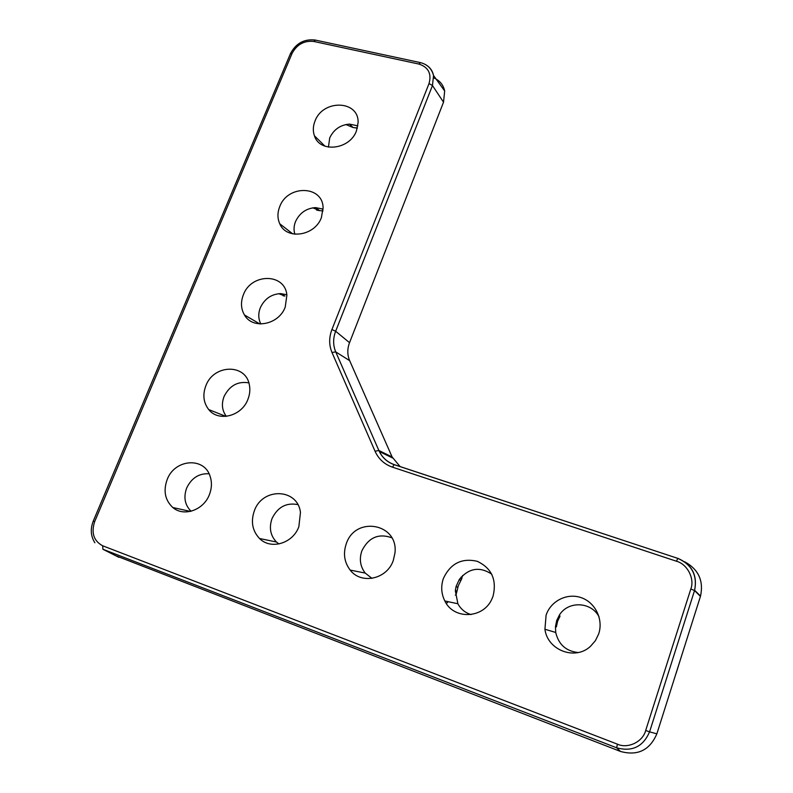 <?xml version="1.0" encoding="UTF-8"?>
<svg xmlns="http://www.w3.org/2000/svg" width="793" height="793" viewBox="0 0 793 793"><rect width="100%" height="100%" fill="white"/><g stroke="black" fill="none" stroke-linecap="round" stroke-linejoin="round"><path stroke-width="1.19" d="M556.379 626.866L557.588 621.306L559.997 616.201L559.432 614.991L556.686 620.572L555.457 626.718L556.379 626.906M461.11 577.086L461.942 578.325L458.285 585.73L460.723 580.793L459.375 579.336L456.114 586.364L455.321 590.666L457.006 591.102L456.044 594.78M209.382 494.663C203.613 510.157 183.728 517.095 172.844 507.53C165.033 500.214 163.14 490.897 167.164 479.567C174.668 458.998 204.336 456.629 210.145 476.405C212.068 482.303 211.81 488.399 209.382 494.663M191.083 511.237C184.848 505.042 183.371 497.31 186.662 488.042C191.529 477.981 198.993 473.223 209.065 473.778M298.862 526.671C292.954 543.473 270.74 550.064 259.529 538.497C252.333 530.834 250.618 521.586 254.365 510.761C262.483 487.209 297.682 488.22 300.458 512.456L298.862 526.671M278.928 543.968L276.47 542.015C270.363 535.553 268.877 527.751 272.009 518.612C277.669 507.064 286.273 502.395 297.811 504.606M247.902 399.394C241.756 416.236 218.432 422.193 208.728 409.565C203.444 402.685 202.493 394.745 205.873 385.715C213.604 364.344 245.731 363.392 249.329 384.734C250.32 389.571 249.845 394.458 247.902 399.394M226.322 416.345C222.04 410.566 221.287 403.954 224.062 396.5C229.603 385.567 237.86 381.027 248.833 382.86M578.186 652.53C566.073 651.222 558.589 644.531 555.724 632.457L555.457 626.718M598.675 633.924L595.394 640.694L590.478 646.325C575.113 660.876 547.477 650.23 544.93 629.245L546.099 615.12C550.877 600.826 567.223 592.678 581.219 597.664C595.285 602.442 603.592 619.412 598.675 633.924M471.062 614.585C465.243 612.791 460.852 609.183 457.888 603.76L455.321 590.666M493.068 596.148L492.017 598.735C483.651 618.798 453.725 620.017 444.833 600.965C441.235 593.719 440.759 586.186 443.416 578.384C450.523 563.436 461.813 557.747 477.277 561.325C491.69 568.185 496.953 579.792 493.068 596.148M393.288 560.453C387.113 579.207 361.241 584.857 350.159 570.068C344.261 562.237 342.982 553.435 346.313 543.651C355.492 515.549 398.74 523.509 394.944 553.098L393.288 560.453M371.967 578.375L365.206 573.071C360.2 566.47 359.09 559.055 361.876 550.798C368.626 537.446 378.588 533.104 391.762 537.763M356.454 130.904C349.753 149.827 319.658 153.168 314.424 135.801C312.779 131.083 312.977 126.166 315.019 121.042C322.88 99.105 358.951 100.106 358.099 122.568L356.454 130.904M328.441 147.121L329.71 137.913C333.714 129.527 340.296 124.917 349.465 124.105L353.024 127.514L345.917 124.531M321.383 217.649C314.791 236.155 286.422 240.2 279.77 223.795C277.362 218.392 277.352 212.653 279.751 206.586C287.631 184.61 322.791 185.294 323.088 207.746L321.383 217.649M294.867 234.222C293.588 230.119 293.816 225.896 295.541 221.554C299.645 212.921 306.326 208.272 315.564 207.597L319.401 210.502L312.789 207.825M285.222 307.099C278.799 324.932 252.66 329.878 244.472 314.99C240.903 308.834 240.547 302.093 243.382 294.768C251.232 272.961 285.123 273.01 286.878 295.155L285.222 307.099M260.847 323.98C258.27 318.935 258.102 313.513 260.342 307.704C264.555 298.822 271.325 294.124 280.643 293.608L284.766 295.977L278.799 293.688M426.317 65.066C430.202 67.524 432.611 71.003 433.533 75.484L432.472 85.535L335.647 331.256L349.535 342.675L443.525 102.198L444.675 90.977C443.327 84.841 439.709 80.49 433.811 77.912M349.535 342.675C347.195 348.9 347.245 354.897 349.654 360.656L335.726 351.884L378.846 450.454L392.129 456.986L349.654 360.656M392.129 456.986L400.158 466.641M115.609 555.665L620.453 751.437C637.602 756.145 649.735 750.267 656.862 733.832L700.526 596.088C703.778 580.793 698.494 569.354 684.686 561.781M559.432 614.991C568.194 600.697 591.191 601.59 599.032 616.756M459.375 579.336C468.931 568.026 479.725 566.311 491.759 574.162M462.725 575.401L460.723 580.793M447.559 602.64L446.013 602.997M675.646 674.565L675.814 674.03M357.861 125.859L349.465 124.105M323.118 209.144L315.564 207.597M286.828 294.748L280.643 293.608M690.822 588.981C694.916 578.692 687.214 563.982 676.459 561.236L392.416 467.146C384.367 464.321 378.588 459.028 375.059 451.276L331.989 352.488C328.936 345.133 328.917 337.481 331.93 329.531L429.023 83.572C431.769 73.69 428.398 67.187 418.922 64.064L313.81 41.464C304.155 40.443 296.899 44.448 292.052 53.458L94.654 521.685C91.046 532.936 93.733 540.975 102.713 545.802L617.4 744.161C627.838 749.058 642.935 741.782 645.69 730.462L690.822 588.981L694.539 590.557L700.427 596.386M456.114 586.364L457.749 587.405L458.285 585.74L456.996 591.201M357.415 128.03L353.024 127.514L357.385 128.119M323.029 210.928L319.857 210.641M429.023 83.572L432.472 85.535L443.525 102.198M395.073 464.956L678.045 558.45M676.459 561.236L677.807 558.312C691.992 564.527 697.602 575.183 694.628 590.279L649.566 731.86L656.862 733.832M681.95 654.691L676.062 673.426M645.69 730.462L649.566 731.86C643.113 746.719 632.14 752.032 616.647 747.789L620.453 751.437M617.4 744.161L616.647 747.789L102.902 549.262L118.881 557.32M315.525 40.116L313.81 41.464M418.922 64.064L420.488 62.637M331.989 352.488L335.726 351.884C332.981 345.282 332.951 338.403 335.647 331.256L331.93 329.531M700.526 596.088L694.628 590.279C697.483 575.212 691.843 564.566 677.708 558.341L394.438 464.698C387.648 462.329 382.623 457.957 379.361 451.574L378.846 450.454L375.059 451.276M392.585 457.957L379.361 451.574C382.504 457.908 387.45 462.279 394.21 464.668L392.416 467.146M102.713 545.802L102.902 549.262M94.654 521.685L93.247 521.12L290.367 53.855L292.052 53.458M190.419 511.406L172.844 507.53M276.47 542.015L259.529 538.497M225.896 416.384L208.728 409.565M555.724 632.457L544.93 629.245M457.888 603.76L444.833 600.965M365.206 573.071L350.159 570.068M324.961 146.19L314.424 135.801M292.726 233.876L279.77 223.795M259.826 323.94L244.472 314.99M290.476 53.577C295.938 43.328 304.155 38.817 315.138 40.037L420.151 62.558C427.258 64.283 431.719 68.594 433.533 75.484L444.675 90.977M455.975 594.968L455.321 595.097M93.247 521.13C90.194 529.01 90.729 536.227 94.873 542.779M319.599 210.631L316.585 210.086M284.895 296.037L283.141 295.789"/></g></svg>
